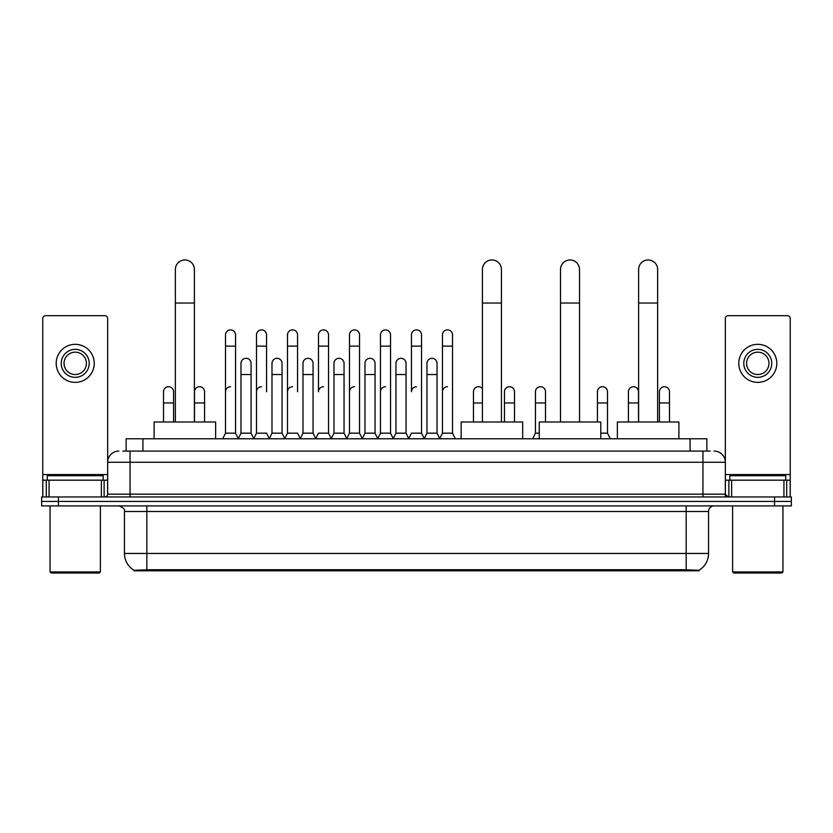 <?xml version="1.0" encoding="UTF-8"?>
<svg xmlns="http://www.w3.org/2000/svg" width="833" height="833" viewBox="0 0 833 833"><rect width="100%" height="100%" fill="white"/><g stroke="black" fill="none" stroke-linecap="round" stroke-linejoin="round"><path stroke-width="1.25" d="M122.774 451.08L130.052 451.08L122.774 451.08L126.137 451.08L126.137 438.772L706.863 438.772L706.863 451.08M699.033 570.803L133.967 570.803L133.967 570.251M124.45 553.456L146.827 553.456L146.827 511.504L124.45 511.504L124.45 553.456A19.586 19.586 0 0 0 134.03 570.293L149.065 569.72L683.935 569.72L698.97 570.293A19.586 19.586 0 0 0 708.55 553.456L708.55 511.504A5.592 5.592 0 0 1 714.141 505.902M791.35 505.902L791.35 501.424L41.65 501.424L41.65 505.902L58.435 505.902L58.435 501.424L41.65 501.424L41.65 496.957L58.435 496.957L58.435 501.424L791.35 501.424L791.35 505.902L58.435 505.902M118.859 451.08A11.193 11.193 0 0 0 107.665 462.263L107.665 494.156A2.801 2.801 0 0 1 104.875 496.957M714.141 451.08A11.193 11.193 0 0 1 725.335 462.263L130.052 462.263L130.052 451.08L710.226 451.08M783.936 496.957L783.936 480.172L790.236 480.172L790.236 496.957L790.236 318.477A2.801 2.801 0 0 0 787.435 315.686L728.125 315.686A2.801 2.801 0 0 0 725.335 318.477L725.335 494.156L728.125 496.957M791.35 496.957L791.35 501.424L791.35 496.957L58.435 496.957M101.376 496.957L101.376 480.172L49.064 480.172L49.064 496.957M130.052 496.957L130.052 462.263L107.665 462.263L107.665 318.477A2.801 2.801 0 0 0 104.875 315.686L45.565 315.686A2.801 2.801 0 0 0 42.764 318.477L42.764 480.172L49.064 480.172M101.376 480.172L107.665 480.172M42.764 496.957L42.764 480.172M75.22 349.36A13.984 13.984 0 0 0 61.236 363.355A13.984 13.984 0 0 0 75.22 377.339A13.984 13.984 0 0 0 89.204 363.355A13.984 13.984 0 0 0 75.22 349.36M75.22 352.161A11.193 11.193 0 0 0 64.026 363.355A11.193 11.193 0 0 0 75.22 374.538A11.193 11.193 0 0 0 86.413 363.355A11.193 11.193 0 0 0 75.22 352.161M75.22 382.368A19.024 19.024 0 0 0 94.244 363.355A19.024 19.024 0 0 0 75.22 344.331A19.024 19.024 0 0 0 56.196 363.355A19.024 19.024 0 0 0 75.22 382.368M99.273 573.042L51.157 573.042L50.042 571.927L100.397 571.927L99.273 573.042M50.042 505.902L50.042 571.927M100.397 505.902L100.397 571.927M103.188 480.172L103.188 475.695L47.242 475.695L47.242 480.172M175.367 421.987L175.367 269.465A9.507 9.507 0 0 1 184.874 259.958A9.507 9.507 0 0 1 194.391 269.465A9.507 9.507 0 0 0 184.874 259.958M194.391 421.987L194.391 269.465M215.643 438.772L215.643 421.987L154.105 421.987L154.105 438.772M482.411 421.987L482.411 269.465A9.507 9.507 0 0 1 491.918 259.958A9.507 9.507 0 0 1 501.424 269.465A9.507 9.507 0 0 0 491.918 259.958M501.424 421.987L501.424 269.465M522.687 438.772L522.687 421.987L461.149 421.987L461.149 438.772M560.505 421.987L560.505 269.465A9.507 9.507 0 0 1 570.022 259.958A9.507 9.507 0 0 1 579.529 269.465A9.507 9.507 0 0 0 570.022 259.958M579.529 421.987L579.529 269.465M600.791 438.772L600.791 421.987L539.253 421.987L539.253 438.772M638.609 421.987L638.609 269.465A9.507 9.507 0 0 1 648.126 259.958A9.507 9.507 0 0 1 657.633 269.465A9.507 9.507 0 0 0 648.126 259.958M657.633 421.987L657.633 269.465M678.895 438.772L678.895 421.987L617.357 421.987L617.357 438.772M222.692 438.772L225.493 433.17L235.562 433.17L238.363 438.772M235.562 433.17L235.562 334.928A5.04 5.04 0 0 0 230.533 329.889A5.04 5.04 0 0 1 230.845 329.899M225.493 433.17L225.493 346.122L235.562 346.122M225.493 346.122L225.493 334.928A5.04 5.04 0 0 1 230.533 329.889M253.69 438.772L256.491 433.17L266.56 433.17L269.361 438.772M266.56 391.77L266.56 334.928A5.04 5.04 0 0 0 261.52 329.889A5.04 5.04 0 0 1 261.843 329.899M256.491 433.17L256.491 346.122L266.56 346.122M256.491 346.122L256.491 334.928A5.04 5.04 0 0 1 261.52 329.889M284.688 438.772L287.489 433.17L297.558 433.17L300.349 438.772M297.558 391.77L297.558 334.928A5.04 5.04 0 0 0 292.518 329.889A5.04 5.04 0 0 1 292.831 329.899M287.489 433.17L287.489 346.122L297.558 346.122M287.489 346.122L287.489 334.928A5.04 5.04 0 0 1 292.518 329.889M315.686 438.772L318.477 433.17L328.546 433.17L331.347 438.772M328.546 433.17L328.546 334.928A5.04 5.04 0 0 0 323.516 329.889A5.04 5.04 0 0 1 323.829 329.899M323.516 386.731A5.04 5.04 0 0 0 318.477 391.77L318.477 346.122L328.546 346.122M318.477 346.122L318.477 334.928A5.04 5.04 0 0 1 323.516 329.889M346.674 438.772L349.475 433.17L359.544 433.17L362.345 438.772M359.544 433.17L359.544 334.928A5.04 5.04 0 0 0 354.514 329.889A5.04 5.04 0 0 1 354.827 329.899M349.475 433.17L349.475 346.122L359.544 346.122M349.475 346.122L349.475 334.928A5.04 5.04 0 0 1 354.514 329.889M377.672 438.772L380.473 433.17L390.542 433.17L393.343 438.772M390.542 433.17L390.542 334.928A5.04 5.04 0 0 0 385.502 329.889A5.04 5.04 0 0 1 385.825 329.899M380.473 433.17L380.473 346.122L390.542 346.122M380.473 346.122L380.473 334.928A5.04 5.04 0 0 1 385.502 329.889M408.67 438.772L411.46 433.17L421.54 433.17L424.33 438.772M421.54 433.17L421.54 334.928A5.04 5.04 0 0 0 416.5 329.889A5.04 5.04 0 0 1 416.812 329.899M416.5 386.731A5.04 5.04 0 0 0 411.46 391.77L411.46 346.122L421.54 346.122M411.46 346.122L411.46 334.928A5.04 5.04 0 0 1 416.5 329.889M439.657 438.772L442.458 433.17L452.527 433.17L455.328 438.772L452.527 433.17L452.527 334.928A5.04 5.04 0 0 0 447.498 329.889A5.04 5.04 0 0 1 447.81 329.899M424.247 438.595L426.965 433.17L437.033 433.17L439.751 438.595L442.458 433.17L442.458 346.122L452.527 346.122M442.458 346.122L442.458 334.928A5.04 5.04 0 0 1 447.498 329.889M238.28 438.595L240.987 433.17L251.066 433.17L253.773 438.595M251.066 433.17L251.066 363.355A5.04 5.04 0 0 0 246.339 358.325A5.04 5.04 0 0 1 251.066 363.355M240.987 433.17L240.987 374.538L251.066 374.538M240.987 374.538L240.987 363.355A5.04 5.04 0 0 1 246.339 358.325M269.278 438.595L271.985 433.17L282.054 433.17L284.771 438.595M282.054 433.17L282.054 363.355A5.04 5.04 0 0 0 277.337 358.325A5.04 5.04 0 0 1 282.054 363.355M271.985 433.17L271.985 374.538L282.054 374.538M271.985 374.538L271.985 363.355A5.04 5.04 0 0 1 277.337 358.325M300.265 438.595L302.983 433.17L313.052 433.17L315.769 438.595M313.052 433.17L313.052 363.355A5.04 5.04 0 0 0 308.335 358.325A5.04 5.04 0 0 1 313.052 363.355M302.983 433.17L302.983 374.538L313.052 374.538M302.983 374.538L302.983 363.355A5.04 5.04 0 0 1 308.335 358.325M331.263 438.595L333.981 433.17L344.05 433.17L346.757 438.595M344.05 433.17L344.05 363.355A5.04 5.04 0 0 0 339.333 358.325A5.04 5.04 0 0 1 344.05 363.355M333.981 433.17L333.981 374.538L344.05 374.538M333.981 374.538L333.981 363.355A5.04 5.04 0 0 1 339.333 358.325M362.261 438.595L364.969 433.17L375.048 433.17L377.755 438.595M375.048 433.17L375.048 363.355A5.04 5.04 0 0 0 370.321 358.325A5.04 5.04 0 0 1 375.048 363.355M364.969 433.17L364.969 374.538L375.048 374.538M364.969 374.538L364.969 363.355A5.04 5.04 0 0 1 370.321 358.325M393.249 438.595L395.967 433.17L406.035 433.17L408.753 438.595M406.035 433.17L406.035 363.355A5.04 5.04 0 0 0 401.319 358.325A5.04 5.04 0 0 1 406.035 363.355M395.967 433.17L395.967 374.538L406.035 374.538M395.967 374.538L395.967 363.355A5.04 5.04 0 0 1 401.319 358.325M437.033 433.17L437.033 363.355A5.04 5.04 0 0 0 432.317 358.325A5.04 5.04 0 0 1 437.033 363.355M426.965 433.17L426.965 374.538L437.033 374.538M426.965 374.538L426.965 363.355A5.04 5.04 0 0 1 432.317 358.325M173.576 421.987L173.576 391.77A5.04 5.04 0 0 0 168.86 386.741A5.04 5.04 0 0 1 173.576 391.77M163.507 421.987L163.507 402.964L173.576 402.964M163.507 402.964L163.507 391.77A5.04 5.04 0 0 1 168.86 386.741M783.936 480.172L731.624 480.172L731.624 496.957M725.335 480.172L731.624 480.172M725.335 496.957L725.335 494.156L702.948 494.156L702.948 451.08M757.78 349.36A13.984 13.984 0 0 0 743.796 363.355A13.984 13.984 0 0 0 757.78 377.339A13.984 13.984 0 0 0 771.764 363.355A13.984 13.984 0 0 0 757.78 349.36M757.78 352.161A11.193 11.193 0 0 0 746.587 363.355A11.193 11.193 0 0 0 757.78 374.538A11.193 11.193 0 0 0 768.974 363.355A11.193 11.193 0 0 0 757.78 352.161M757.78 382.368A19.024 19.024 0 0 0 776.804 363.355A19.024 19.024 0 0 0 757.78 344.331A19.024 19.024 0 0 0 738.756 363.355A19.024 19.024 0 0 0 757.78 382.368M781.843 573.042L733.727 573.042L732.603 571.927L782.958 571.927L781.843 573.042M732.603 505.902L732.603 571.927M782.958 505.902L782.958 571.927M785.758 480.172L785.758 475.695L729.812 475.695L729.812 480.172M204.574 421.987L204.574 391.77A5.04 5.04 0 0 0 199.847 386.741A5.04 5.04 0 0 1 204.574 391.77M194.495 421.987L194.495 402.964L204.574 402.964M194.495 402.964L194.495 391.77A5.04 5.04 0 0 1 199.847 386.741M225.493 391.77A5.04 5.04 0 0 1 230.533 386.731M256.491 391.77A5.04 5.04 0 0 1 261.52 386.731M287.489 391.77A5.04 5.04 0 0 1 292.518 386.731M349.475 391.77A5.04 5.04 0 0 1 354.514 386.731M380.473 391.77A5.04 5.04 0 0 1 385.502 386.731M442.458 391.77A5.04 5.04 0 0 1 447.498 386.731M473.456 421.987L473.456 402.964L482.411 402.964M473.456 402.964L473.456 391.77A5.04 5.04 0 0 1 482.411 388.605A5.04 5.04 0 0 0 478.808 386.741M514.523 421.987L514.523 391.77A5.04 5.04 0 0 0 509.806 386.741A5.04 5.04 0 0 1 514.523 391.77M504.454 421.987L504.454 402.964L514.523 402.964M504.454 402.964L504.454 391.77A5.04 5.04 0 0 1 509.806 386.741M532.651 438.772L535.442 433.17L539.253 433.17M545.511 421.987L545.511 391.77A5.04 5.04 0 0 0 540.794 386.741A5.04 5.04 0 0 1 545.511 391.77M535.442 433.17L535.442 402.964L545.511 402.964M535.442 402.964L535.442 391.77A5.04 5.04 0 0 1 540.794 386.741M600.791 433.17L607.507 433.17L610.308 438.772M607.507 433.17L607.507 391.77A5.04 5.04 0 0 0 602.79 386.741A5.04 5.04 0 0 1 607.507 391.77M597.438 421.987L597.438 402.964L607.507 402.964M597.438 402.964L597.438 391.77A5.04 5.04 0 0 1 602.79 386.741M638.505 421.987L638.505 391.77A5.04 5.04 0 0 0 633.778 386.741A5.04 5.04 0 0 1 638.505 391.77M628.426 421.987L628.426 402.964L638.505 402.964M628.426 402.964L628.426 391.77A5.04 5.04 0 0 1 633.778 386.741M669.493 421.987L669.493 391.77A5.04 5.04 0 0 0 664.776 386.741A5.04 5.04 0 0 1 669.493 391.77M659.424 421.987L659.424 402.964L669.493 402.964M659.424 402.964L659.424 391.77A5.04 5.04 0 0 1 664.776 386.741M683.935 570.803L683.935 569.72M149.065 570.803L149.065 569.72M142.922 451.08L142.922 438.772M690.078 451.08L690.078 438.772M686.173 505.902L686.173 511.504L146.827 511.504L146.827 505.902M708.55 511.504L686.173 511.504L686.173 553.456L708.55 553.456M686.173 569.834L686.173 553.456L146.827 553.456L146.827 569.834M774.565 505.902L774.565 496.957M107.665 494.156L702.948 494.156L702.948 496.957M107.665 474.571L42.764 474.571M107.624 494.646L107.624 480.172M104.125 480.172L104.125 496.957M42.816 480.172L42.816 496.957M46.304 496.957L46.304 480.172M175.367 303.035L194.391 303.035M482.411 303.035L501.424 303.035M560.505 303.035L579.529 303.035M638.609 303.035L657.633 303.035M790.236 474.571L725.335 474.571M790.184 496.957L790.184 480.172M786.696 480.172L786.696 496.957M725.376 480.172L725.376 494.646M728.875 496.957L728.875 480.172M124.45 511.504C125.242 509.515 123.367 507.651 118.859 505.902"/></g></svg>
